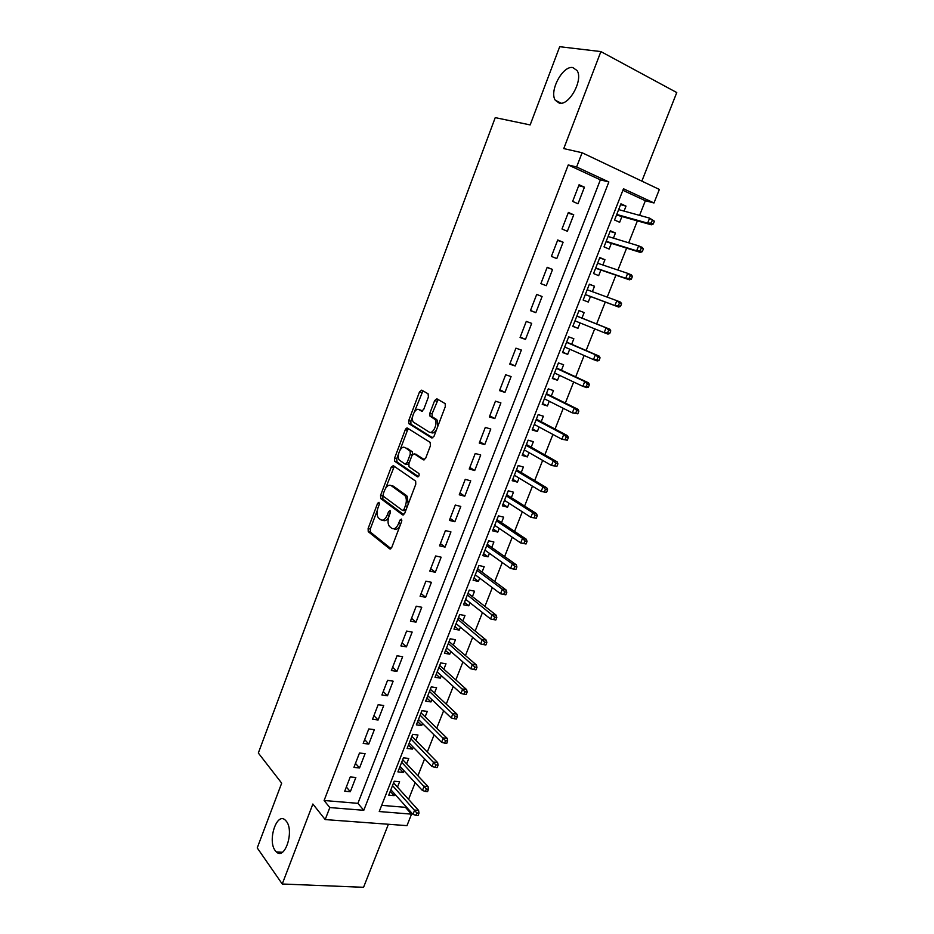 <?xml version="1.0" encoding="UTF-8"?>
<svg xmlns="http://www.w3.org/2000/svg" width="934" height="934" viewBox="0 0 934 934"><rect width="100%" height="100%" fill="white"/><g stroke="black" fill="none" stroke-linecap="round" stroke-linejoin="round"><path stroke-width="1.4" d="M379.029 502.282L377.593 503.333L368.124 528.504L368.241 531.656L389.641 548.818L391.778 547.371L401.632 521.464L401.41 519.094L399.892 520.156L398.62 523.507C396.576 528.06 394.288 529.648 391.755 528.294L389.431 526.402C387.727 523.904 387.587 520.507 389.011 516.21L390.26 512.883L390.062 510.559L388.579 511.622L387.33 514.926C385.333 519.421 383.092 521.009 380.628 519.689L378.375 517.868C376.717 515.44 376.589 512.089 377.99 507.839L379.227 504.558L379.029 502.282M559.303 103.149C569.121 105.951 583.47 79.892 577.084 70.564L572.822 67.563C562.677 65.357 548.947 91.24 555.321 100.288L559.303 103.149M275.203 850.594L276.394 851.936C284.87 860.564 294.502 830.991 286.341 821.29L285.349 820.18C276.884 811.541 267.252 840.507 275.203 850.594M428.414 396.973L428.076 393.774L421.701 390.143L419.518 391.871L408.707 420.627L408.777 423.604L431.765 437.976L434.018 436.295L445.284 406.664L445.214 403.651L436.89 398.806L434.649 400.558L429.897 413.108L429.967 416.109L434.917 419.378C438.268 423.184 432.909 434.824 429.103 432.022L413.435 422.156C410.178 418.537 415.315 407.049 419.039 409.676L421.514 411.147L423.709 409.442L428.414 396.973M576.617 166.976L582.104 152.744L659.357 189.439L653.987 202.97L623.48 188.773L379.239 811.541L411.532 814.144L406.979 825.644L325.184 819.573L329.819 807.571L363.781 810.303L608.851 181.967L576.617 166.976L568.257 164.944L324.11 800.508L329.819 807.571M325.184 819.573L312.867 804.022L282.243 884.008L257.235 847.909L281.683 783.147L258.333 753.026L495.242 117.626L530.162 124.922L559.699 46.7L600.889 51.58L563.762 148.588L582.104 152.744M393.272 465.634L391.183 467.21L380.57 495.417L380.675 498.511L402.554 514.844L404.726 513.315L415.77 484.267L415.665 481.127L393.272 465.634M394.568 458.209L405.286 429.722L407.411 428.076L430.107 442.342L430.457 445.658L425.671 458.244L423.441 459.878L414.182 453.807L411.999 455.43L408.894 463.638L408.999 466.72L418.946 473.55C419.413 475.558 418.922 476.655 417.463 476.865L394.65 461.233L394.568 458.209L396.728 458.781L398.514 454.064M641.856 181.126L676.765 92.559L600.889 51.58M282.243 884.008L363.559 887.3L388.392 824.267M624.064 211.096L626.014 206.122L620.585 204.663M626.014 206.122L620.923 203.81L614.56 220.015L619.662 222.28L621.927 216.525M613.428 238.135L615.436 233.01L610.089 231.398M615.436 233.01L610.334 230.78L604.018 246.868L609.131 249.051L611.361 243.365M602.862 264.987L604.94 259.71L599.663 257.959M604.94 259.71L599.815 257.562L593.545 273.557L598.671 275.635L600.877 270.031M592.366 291.665L594.503 286.224L589.307 284.345M594.503 286.224L589.377 284.181L583.143 300.059L588.28 302.056L590.463 296.51M580.072 322.919L577.959 328.301L572.869 326.199M581.964 318.097L584.135 312.575L578.998 310.602L572.799 326.386L577.959 328.301M569.728 349.199L567.709 354.36L562.688 352.141M571.678 344.261L573.85 338.738L568.689 336.859L562.537 352.527L567.709 354.36M559.454 375.316L557.516 380.255L552.578 377.896M561.451 370.249L563.622 364.739L558.45 362.941L552.333 378.503L557.516 380.255M549.25 401.258L547.394 405.975L542.526 403.5M551.293 396.074L553.465 390.564L548.281 388.848L542.21 404.317L547.394 405.975M539.116 427.025L537.354 431.531L532.543 428.916M541.206 421.713L543.366 416.214L538.171 414.591L532.147 429.944L537.354 431.531M529.053 452.628L527.36 456.913L522.631 454.181M531.189 447.199L533.349 441.7L528.13 440.159L522.141 455.418L527.36 456.913M519.047 478.056L517.436 482.142L512.778 479.282M521.23 472.511L523.39 467.023L518.16 465.552L512.206 480.718L517.436 482.142M509.112 503.321L507.582 507.197L502.982 504.22M511.342 497.659L513.49 492.183L508.259 490.794L502.34 505.854L507.582 507.197M499.235 528.422L497.799 532.088L493.257 528.994M501.511 522.643L503.659 517.167L498.417 515.86L492.545 530.816L497.799 532.088M489.428 553.36L488.062 556.827L483.59 553.605M491.739 547.464L493.899 542L488.634 540.763L482.796 555.637L488.062 556.827M479.679 578.123L478.395 581.392L473.993 578.064M482.037 572.133L484.186 566.669L478.92 565.514L473.118 580.283L478.395 581.392M470 602.745L468.798 605.816L464.455 602.36M472.406 596.639L474.554 591.187L469.265 590.101L463.509 604.777L468.798 605.816M460.38 627.193L459.248 630.076L454.975 626.516M462.832 620.982L464.969 615.541L459.68 614.525L453.947 629.107L459.248 630.076M450.83 651.488L449.768 654.174L445.553 650.508M453.305 645.172L455.453 639.732L450.153 638.798L444.456 653.286L449.768 654.174M441.327 675.632L440.346 678.131L436.19 674.348M443.86 669.211L445.997 663.782L440.685 662.906L435.034 677.302L440.346 678.131M431.893 699.624L430.983 701.936L426.885 698.037M434.462 693.098L436.598 687.669L431.274 686.875L425.659 701.177L430.983 701.936M422.518 723.453L421.678 725.578L417.65 721.585M425.122 716.833L427.258 711.404L421.923 710.681L416.342 724.901L421.678 725.578M413.202 747.142L412.443 749.08L408.462 744.97M415.852 740.417L417.977 735L412.641 734.346L407.096 748.473L412.443 749.08M403.943 770.678L403.254 772.441L399.332 768.227M406.629 763.849L408.753 758.443L403.406 757.848L397.896 771.893L403.254 772.441M350.238 776.948L344.716 791.226L350.332 791.728L355.842 777.485L350.238 776.948M359.485 753.026L353.928 767.398L359.532 767.97L365.077 753.645L359.485 753.026M368.778 728.952L363.198 743.417L368.79 744.059L374.371 729.641L368.778 728.952M378.142 704.726L372.526 719.273L378.107 719.997L383.734 705.485L378.142 704.726M387.575 680.337L381.913 694.989L387.493 695.772L393.144 681.166L387.575 680.337M397.055 655.785L391.358 670.53L396.927 671.394L402.624 656.695L397.055 655.785M406.605 631.08L400.873 645.919L406.43 646.865L412.163 632.061L406.605 631.08M416.214 606.201L410.446 621.145L415.992 622.161L421.759 607.263L416.214 606.201M425.892 581.17L420.078 596.207L425.624 597.305L431.426 582.302L425.892 581.17M435.629 555.963L429.78 571.106L435.314 572.273L441.152 557.189L435.629 555.963M445.436 530.594L439.54 545.841L445.063 547.091L450.947 531.89L445.436 530.594M455.302 505.06L449.371 520.401L454.881 521.732L460.801 506.438L455.302 505.06M465.237 479.352L459.271 494.798L464.77 496.211L470.724 480.812L465.237 479.352M405.695 428.893L407.551 430.06M475.243 453.469L469.23 469.02L474.717 470.514L480.718 455.01L475.243 453.469M485.306 427.41L479.259 443.066L484.734 444.642L490.782 429.033L485.306 427.41M495.452 401.176L489.358 416.938L494.822 418.595L500.904 402.893L495.452 401.176M505.656 374.767L499.527 390.634L504.967 392.385L511.096 376.565L505.656 374.767M515.93 348.172L509.754 364.155L515.194 365.988L521.359 350.063L515.93 348.172M526.274 321.401L520.063 337.489L525.48 339.404L531.691 323.374L526.274 321.401M536.688 294.443L530.43 310.648L535.847 312.656L542.094 296.51L536.688 294.443M547.184 267.311L540.879 283.609L546.273 285.711L552.566 269.459L547.184 267.311M557.738 239.98L551.399 256.395L556.781 258.59L563.109 242.221L557.738 239.98M568.374 212.462L561.988 228.993L567.358 231.282L573.733 214.797L568.374 212.462M324.11 800.508L357.909 803.345L600.364 179.853L568.257 164.944M578.006 203.775L584.427 187.185L579.08 184.757L572.647 201.405L578.006 203.775M381.679 805.341L405.438 807.326L405.811 806.392M408.578 799.376L415.175 782.704M417.907 775.792L424.596 758.875M427.293 752.057L434.088 734.883M436.738 728.17L443.638 710.739M446.254 704.131L453.247 686.443M455.827 679.929L462.925 661.972M465.459 655.575L472.662 637.362M475.149 631.057L482.458 612.576M484.909 606.388L492.335 587.626M494.728 581.555L502.258 562.525M504.617 556.559L512.252 537.248M514.576 531.388L522.316 511.797M524.593 506.065L532.45 486.182M534.68 480.566L542.654 460.404M544.826 454.893L552.916 434.438M555.041 429.056L563.249 408.31M565.339 403.044L573.663 381.994M575.694 376.857L584.135 355.504M586.12 350.495L594.689 328.838M596.616 323.946L605.279 302.044M607.228 297.129L615.903 275.18M617.934 270.066L626.609 248.117M628.71 242.805L637.385 220.879M639.568 215.357L645.359 200.728L622.885 190.303M397.475 787.14L399.589 781.735L394.23 781.221L388.754 795.161L394.125 795.64L394.743 794.063M406.418 428.146L408.462 428.729M645.359 200.728L653.987 202.97M405.438 807.326L411.532 814.144M357.909 803.345L363.781 810.303M600.364 179.853L608.851 181.967M394.125 795.64L390.26 791.331M350.332 791.728L346.339 787.012M359.532 767.97L355.48 763.382M368.79 744.059L364.669 739.588M378.107 719.997L373.927 715.642M387.493 695.772L383.244 691.545M396.927 671.394L392.619 667.285M406.43 646.865L402.052 642.872M415.992 622.161L411.544 618.296M425.624 597.305L421.106 593.569M435.314 572.273L430.726 568.678M445.063 547.091L440.404 543.611M454.881 521.732L450.153 518.393M464.77 496.211L459.96 493M474.717 470.514L469.837 467.444M484.734 444.642L479.784 441.712M494.822 418.595L489.79 415.805M504.967 392.385L499.865 389.735M515.194 365.988L510.011 363.478M525.48 339.404L520.226 337.057M535.847 312.656L530.512 310.45M552.566 269.459L547.102 267.498M563.109 242.221L557.575 240.412M573.733 214.797L568.106 213.15M584.427 187.185L578.718 185.691M382.695 520.18L382.812 520.203C384.738 521.394 386.676 520.448 388.626 517.354M393.938 528.796L393.961 528.796C395.946 530.033 397.931 529.088 399.915 525.959M377.254 510.513L370.296 528.994L370.424 532.147L390.996 548.62M382.987 495.289L382.847 499.048L403.838 514.681M394.3 466.346L385.66 488.178M383.197 494.016L383.395 496.293L402.484 510.408L404.013 509.334L405.356 505.784C406.78 501.511 406.652 498.137 404.982 495.662L391.194 485.622C388.707 484.431 386.466 486.077 384.504 490.548L383.197 494.016M402.939 510.513L405.73 510.688M408.205 504.162L407.189 496.211L404.352 495.067M391.579 485.727L393.377 486.17L406.559 495.615M400.009 450.095L407.446 430.341L405.286 429.722M408.543 428.776L407.446 430.341M424.585 459.785L415.875 454.263M418.479 476.62L397.032 462.003L394.86 461.431M404.796 447.643C401.095 444.817 396.004 456.469 399.343 460.088L405.006 464.07L407.166 462.47L410.259 454.286L410.166 451.239L405.706 447.9M405.519 464.21L408.742 464.128M412.606 454.356L412.349 451.834L409.944 451.029M406.967 448.238L412.116 451.624M396.728 458.781L397.032 462.003M420.207 410.014L422.507 411.088M431.298 432.652C433.014 433.481 434.73 432.57 436.435 429.932M437.883 426.114L437.1 420.02L434.158 418.701M438.128 399.507L432.08 413.762L432.15 416.751L436.353 419.343M412.583 416.692L410.867 421.257L410.937 424.223L432.839 437.906M422.939 390.844L414.346 411.987M415.875 815.335L418.058 815.51L419.004 813.129L416.821 812.954L415.875 815.335L412.968 814.366L414.661 810.082L418.584 810.408L393.588 782.855M416.821 812.954L392.525 785.576M412.968 814.366L390.879 789.755M418.584 810.408L419.004 813.129M425.379 791.425L427.562 791.623L428.508 789.23L426.336 789.02L425.379 791.425L422.437 790.503L424.153 786.183L428.064 786.556L402.694 759.669M426.336 789.02L401.678 762.261M422.437 790.503L400.021 766.475M428.064 786.556L428.508 789.23M434.94 767.351L437.112 767.585L438.081 765.168L435.898 764.934L434.94 767.351L431.975 766.464L433.703 762.121L437.614 762.553L411.847 736.342M435.898 764.934L410.878 738.806M431.975 766.464L409.22 743.044M437.614 762.553L438.081 765.168M444.572 743.125L446.744 743.382L447.701 740.954L445.53 740.697L444.572 743.125L441.584 742.285L443.311 737.907L447.211 738.385L421.071 712.864M445.53 740.697L420.148 715.211M441.584 742.285L418.479 719.472M447.211 738.385L447.701 740.954M454.263 718.736L456.422 719.028L457.403 716.588L455.232 716.296L454.263 718.736L451.239 717.931L452.99 713.541L456.878 714.066L430.341 689.245M455.232 716.296L429.477 691.452M451.239 717.931L427.795 695.737M456.878 714.066L457.403 716.588M464.011 694.196L466.171 694.511L467.152 692.059L464.992 691.732L464.011 694.196L460.964 693.437L462.727 689L466.615 689.596L439.68 665.463M464.992 691.732L438.863 667.553M460.964 693.437L437.17 671.861M466.615 689.596L467.152 692.059M473.83 669.491L475.99 669.841L476.97 667.366L474.811 667.004L473.83 669.491L470.759 668.767L472.522 664.308L476.398 664.95L449.067 641.541M474.811 667.004L448.308 643.491M470.759 668.767L446.604 647.834M476.398 664.95L476.97 667.366M483.707 644.612L485.867 644.997L486.859 642.499L484.699 642.125L483.707 644.612L480.613 643.935L482.388 639.451L486.264 640.152L458.524 617.467M484.699 642.125L457.812 619.277M480.613 643.935L456.096 623.643M486.264 640.152L486.859 642.499M493.666 619.581L495.814 619.989L496.806 617.479L494.658 617.07L493.666 619.581L490.537 618.938L492.323 614.432L496.188 615.179L468.039 593.23M494.658 617.07L467.374 594.911M490.537 618.938L465.646 599.313M496.188 615.179L496.806 617.479M505.819 594.818L506.823 592.296L504.675 591.841L503.671 594.374L505.819 594.818L500.519 593.779L502.317 589.237L506.17 590.043L477.613 568.841M504.675 591.841L502.317 589.237L477.005 570.382M503.671 594.374L500.519 593.779L475.266 574.807M506.17 590.043L506.823 592.296M515.895 569.483L516.911 566.938L514.774 566.459L513.758 569.004L515.895 569.483L510.571 568.456L512.392 563.879L516.233 564.743L487.244 544.3M514.774 566.459L512.392 563.879L486.696 545.701M513.758 569.004L510.571 568.456L484.944 550.149M516.233 564.743L516.911 566.938M526.04 543.973L527.056 541.416L524.92 540.903L523.904 543.46L526.04 543.973L520.693 542.958L522.515 538.358L526.356 539.28L496.946 519.596M524.92 540.903L522.515 538.358L496.456 520.857M523.904 543.46L520.693 542.958L494.693 525.34M526.356 539.28L527.056 541.416M536.256 518.288L537.272 515.708L535.147 515.171L534.12 517.751L536.256 518.288L530.874 517.296L532.719 512.649L536.548 513.642L506.707 494.728M535.147 515.171L532.719 512.649L506.275 495.849M534.12 517.751L530.874 517.296L504.5 500.355M536.548 513.642L537.272 515.708M546.53 492.44L547.569 489.848L545.444 489.264L544.405 491.868L546.53 492.44L541.136 491.447L542.993 486.777L546.799 487.828L516.537 469.697M545.444 489.264L542.993 486.777L516.152 470.678M544.405 491.868L541.136 491.447L514.365 475.219M546.799 487.828L547.569 489.848M556.886 466.405L557.925 463.801L555.8 463.182L554.761 465.797L556.886 466.405L551.457 465.436L553.325 460.731L557.131 461.84L526.426 444.514M555.8 463.182L553.325 460.731L526.099 445.343M554.761 465.797L551.457 465.436L524.301 449.908M557.131 461.84L557.925 463.801M567.3 440.206L568.351 437.567L566.237 436.925L565.187 439.564L567.3 440.206L561.859 439.249L563.739 434.508L567.533 435.676L536.385 419.156M566.237 436.925L563.739 434.508L536.116 419.833M565.187 439.564L561.859 439.249L534.306 424.445M567.533 435.676L568.351 437.567M577.796 413.82L578.846 411.17L576.745 410.493L575.694 413.143L577.796 413.82L572.32 412.875L574.212 408.111L577.994 409.337L546.402 393.634M576.745 410.493L574.212 408.111L546.192 394.16M575.694 413.143L572.32 412.875L544.37 398.795M577.994 409.337L578.846 411.17M588.362 387.26L589.424 384.586L587.323 383.874L586.26 386.548L588.362 387.26L586.634 387.598L582.863 386.326L584.766 381.527L588.537 382.812L556.489 367.949M587.323 383.874L584.766 381.527L556.337 368.323M586.26 386.548L582.863 386.326L554.504 372.993M588.537 382.812L589.424 384.586M598.998 360.512L600.06 357.827L597.97 357.068L596.896 359.765L598.998 360.512L597.235 360.933L593.475 359.59L595.39 354.757L599.149 356.111L566.634 342.089M597.97 357.068L595.39 354.757L566.553 342.311M596.896 359.765L593.475 359.59L564.708 347.004M599.149 356.111L600.06 357.827M609.704 333.578L610.778 330.881L608.688 330.087L607.614 332.796L609.704 333.578L607.906 334.08L604.158 332.679L606.084 327.811L609.844 329.223L576.862 316.054M608.688 330.087L606.084 327.811L576.827 316.124M607.614 332.796L604.158 332.679L574.97 320.852M609.844 329.223L610.778 330.881M620.491 306.457L621.565 303.737L619.487 302.92L618.401 305.64L620.491 306.457L618.658 307.041L614.911 305.57L616.86 300.678L587.182 289.762M619.487 302.92L616.86 300.678L620.596 302.161L621.565 303.737M618.401 305.64L614.911 305.57L585.314 294.514M618.658 307.041L585.291 294.584M631.349 279.161L632.435 276.417L630.357 275.553L629.271 278.297L631.349 279.161L629.481 279.826L625.745 278.285L627.695 273.347L597.597 263.225M630.357 275.553L627.695 273.347L631.431 274.9L632.435 276.417M629.271 278.297L625.745 278.285L595.717 268.011M629.481 279.826L595.635 268.233M642.277 251.666L643.374 248.899L641.308 248L640.21 250.767L642.277 251.666L640.374 252.413L636.649 250.802L638.622 245.84L608.092 236.5M641.308 248L638.622 245.84L642.335 247.452L643.374 248.899M640.21 250.767L636.649 250.802L606.201 241.322M640.374 252.413L606.049 241.708M653.286 223.973L654.395 221.195L652.329 220.261L651.22 223.051L653.286 223.973L651.337 224.802L647.636 223.133L649.62 218.136L618.647 209.601M652.329 220.261L649.62 218.136L654.395 221.195M651.22 223.051L647.636 223.133L616.744 214.458M651.337 224.802L616.533 215.007M379.414 503.776L377.593 503.333M401.83 520.612L399.892 520.156M390.459 512.066L388.579 511.622M389.315 515.393L387.33 514.926M400.674 523.986L398.62 523.507M390.377 548.982L389.641 548.818M370.553 532.275L368.381 531.785M370.296 528.994L368.124 528.504M403.208 514.996L402.554 514.844M383.01 499.2L380.838 498.674M382.73 495.954L380.57 495.417M393.342 467.782L391.183 467.21M406.057 509.824L404.013 509.334M407.399 506.275L405.356 505.784M393.377 486.17L391.194 485.622M416.366 454.403L414.182 453.807M409.139 462.995L407.166 462.47M412.279 454.835L410.259 454.286M421.199 410.318L419.039 409.676M432.43 417.008L430.247 416.354M432.08 413.762L429.897 413.108M436.832 401.223L434.649 400.558M411.182 424.445L409.022 423.826M410.867 421.257L408.707 420.627M421.678 392.537L419.518 391.871M282.348 852.275L276.394 851.936M561.194 103.207L555.321 100.288M370.424 532.147L368.241 531.656M382.847 499.048L380.675 498.511M407.189 496.211L404.982 495.662M412.349 451.834L410.166 451.239M396.822 461.816L394.65 461.233M437.1 420.02L434.917 419.378M432.15 416.751L429.967 416.109M410.937 424.223L408.777 423.604"/></g></svg>
